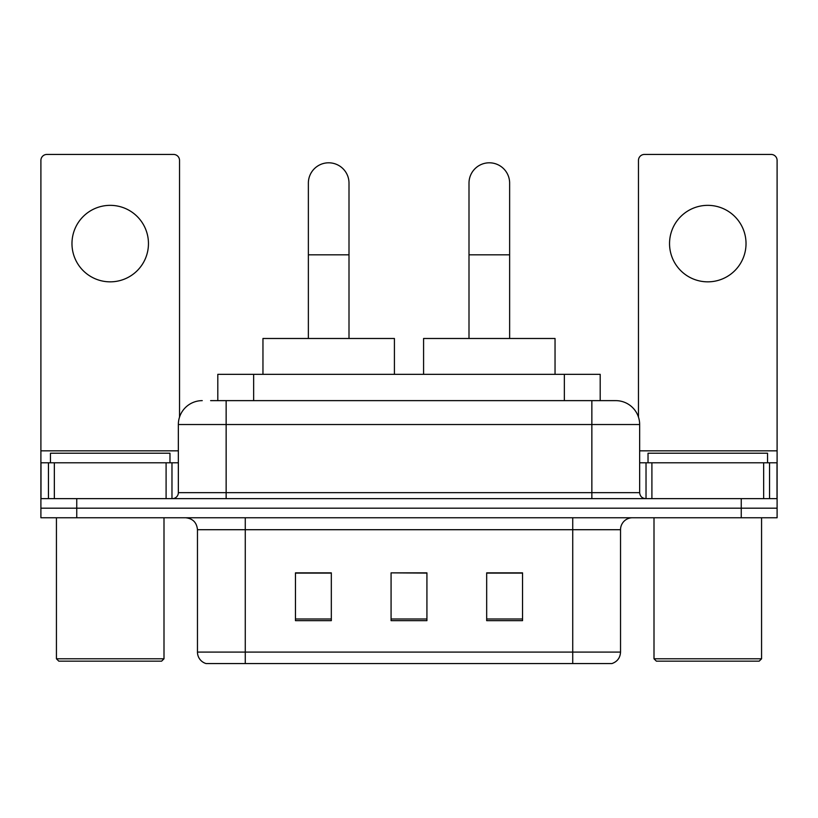 <?xml version="1.0" encoding="UTF-8"?>
<svg xmlns="http://www.w3.org/2000/svg" width="818" height="818" viewBox="0 0 818 818"><rect width="100%" height="100%" fill="white"/><g stroke="black" fill="none" stroke-linecap="round" stroke-linejoin="round"><path stroke-width="1.23" d="M217.803 400.636L217.803 374.337L600.197 374.337L600.197 400.636M211.156 400.636L615.392 400.636M210.615 400.636L226.146 400.636L226.146 424.532L178.344 424.532L178.344 492.661A5.971 5.971 0 0 1 172.363 498.632M202.24 400.636A23.906 23.906 0 0 0 178.344 424.532M615.76 400.636A23.906 23.906 0 0 1 639.656 424.532L639.656 492.661C640.013 496.291 642.007 498.285 645.637 498.632M76.749 498.632L40.9 498.632L40.9 508.193L76.749 508.193L40.9 508.193L40.9 517.753L76.749 517.753L76.749 508.193L741.251 508.193L76.749 508.193L76.749 498.632L741.251 498.632L741.251 508.193L777.1 508.193L741.251 508.193L741.251 517.753L76.749 517.753M741.251 517.753L777.1 517.753L777.1 462.784L777.1 498.632L741.251 498.632M620.535 652.089C620.208 657.815 617.334 661.639 611.936 663.562L572.733 663.562L572.733 652.089L620.535 652.089L620.535 529.706A11.953 11.953 0 0 1 632.488 517.753M197.465 652.089L245.267 652.089L245.267 663.562L572.733 663.562L206.064 663.562A11.953 11.953 0 0 1 197.465 652.089L197.465 529.706C196.749 522.446 192.772 518.469 185.512 517.753M522.538 620.658L522.538 572.856L486.679 572.856L486.679 620.658L522.538 620.658M331.321 620.658L331.321 572.856L295.462 572.856L295.462 620.658L331.321 620.658M426.924 620.658L426.924 572.856L391.076 572.856L391.076 620.658L426.924 620.658M391.076 572.856L426.924 573.091L391.076 572.856M331.321 573.091L295.462 573.091M522.538 573.091L486.679 573.091M110.215 205.349A38.241 38.241 0 0 0 71.974 243.59A38.241 38.241 0 0 0 110.215 281.842A38.241 38.241 0 0 0 148.457 243.59A38.241 38.241 0 0 0 110.215 205.349M166.095 498.632L166.095 462.784L54.346 462.784L54.346 498.632M179.531 417.078L179.531 160.41A5.971 5.971 0 0 0 173.559 154.438L46.871 154.438A5.971 5.971 0 0 0 40.9 160.41L40.9 462.784L54.346 462.784M166.095 462.784L178.344 462.784M40.9 498.632L40.9 462.784M161.606 661.169L58.824 661.169L56.432 658.787L163.999 658.787L161.606 661.169M56.432 517.753L56.432 658.787M163.999 517.753L163.999 658.787M169.97 462.784L169.97 453.223L50.46 453.223L50.46 462.784M308.366 338.488L308.366 183.12A20.317 20.317 0 0 1 328.683 162.802A20.317 20.317 0 0 1 349 183.12A20.317 20.317 0 0 0 328.683 162.802M349 338.488L349 183.12M394.419 374.337L394.419 338.488L262.956 338.488L262.956 374.337M469 338.488L469 183.12A20.317 20.317 0 0 1 489.317 162.802A20.317 20.317 0 0 1 509.634 183.12A20.317 20.317 0 0 0 489.317 162.802M509.634 338.488L509.634 183.12M555.044 374.337L555.044 338.488L423.581 338.488L423.581 374.337M707.785 205.349A38.241 38.241 0 0 0 669.543 243.59A38.241 38.241 0 0 0 707.785 281.842A38.241 38.241 0 0 0 746.026 243.59A38.241 38.241 0 0 0 707.785 205.349M763.654 498.632L763.654 462.784L651.905 462.784L651.905 498.632M763.654 462.784L777.1 462.784L777.1 160.41A5.971 5.971 0 0 0 771.129 154.438L644.441 154.438A5.971 5.971 0 0 0 638.469 160.41L638.469 417.078M639.656 462.784L651.905 462.784M759.176 661.169L656.394 661.169L654.001 658.787L761.568 658.787L759.176 661.169M654.001 517.753L654.001 658.787M761.568 517.753L761.568 658.787M767.54 462.784L767.54 453.223L648.03 453.223L648.03 462.784M253.652 400.636L253.652 374.337M564.348 400.636L564.348 374.337M226.146 498.632L226.146 492.661L639.656 492.661M178.344 492.661L226.146 492.661L226.146 424.532L591.854 424.532L591.854 498.632M639.656 424.532L591.854 424.532L591.854 400.636M572.733 517.753L572.733 529.706L197.465 529.706M620.535 529.706L572.733 529.706L572.733 652.089L245.267 652.089L245.267 517.753M426.924 619.001L391.076 619.001M331.321 619.001L295.462 619.001M522.538 619.001L486.679 619.001M178.344 450.83L40.9 450.83M171.974 462.784L171.974 498.632M40.992 462.784L40.992 498.632M48.456 498.632L48.456 462.784M308.366 254.827L349 254.827M469 254.827L509.634 254.827M777.1 450.83L639.656 450.83M777.008 498.632L777.008 462.784M769.544 462.784L769.544 498.632M646.026 498.632L646.026 462.784"/></g></svg>
